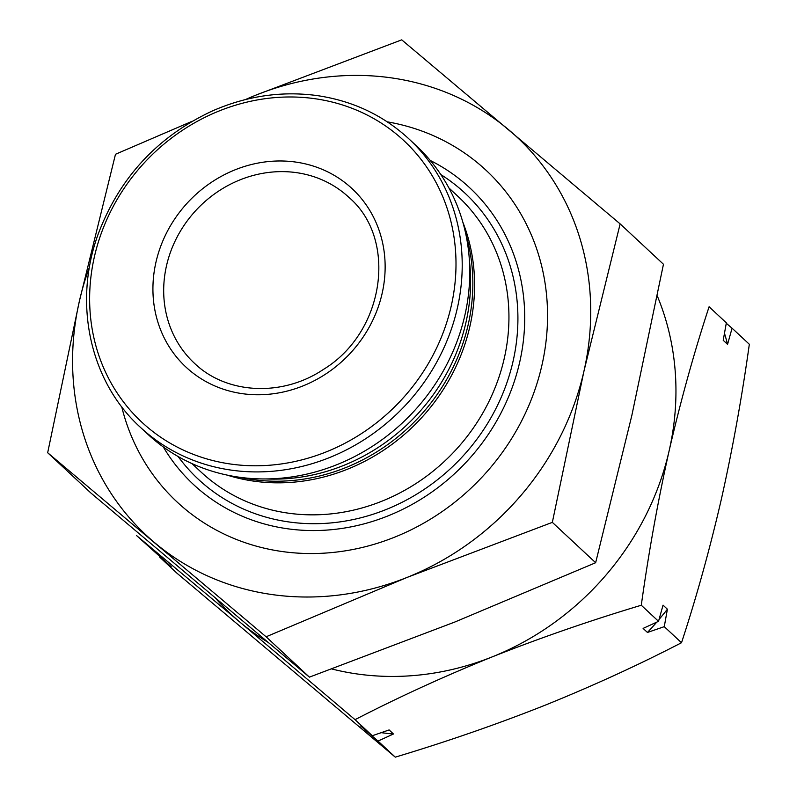 <?xml version="1.0" encoding="UTF-8"?>
<svg xmlns="http://www.w3.org/2000/svg" width="797" height="797" viewBox="0 0 797 797"><rect width="100%" height="100%" fill="white"/><g stroke="black" fill="none" stroke-linecap="round" stroke-linejoin="round"><path stroke-width="1.2" d="M331.831 668.982A271.996 247.309 -47 0 0 492.187 656.887C444.367 676.215 398.649 697.136 355.044 719.661L239.857 622.068A271.996 247.309 -47 0 0 267.702 642.113M215.668 598.348A271.996 247.309 -47 0 0 239.857 622.068L136.626 535.614L171.216 566.747L159.599 557.023L176.854 573.103L395.282 757.15L378.027 741.08L393.459 733.987L389.115 729.932L372.299 735.741L360.682 726.017L378.027 741.08M641.286 605.242C590.109 620.594 540.406 637.809 492.187 656.887A271.996 247.309 -47 0 0 669.211 450.444C658.003 500.556 648.698 552.162 641.286 605.242L658.531 621.321L643.109 628.405L647.453 632.459L664.27 626.661L681.515 642.731C638.008 665.236 592.301 686.157 544.371 705.504C496.232 724.543 446.539 741.758 395.282 757.15M681.515 642.731C696.518 597.063 709.808 549.173 721.395 499.061C732.632 448.781 741.947 397.175 749.329 344.264L732.074 328.195L727.561 344.354L723.218 340.309L726.346 322.855L709.091 306.775C694.028 352.692 680.728 400.572 669.211 450.444A271.996 247.309 -47 0 0 657.246 295.856M163.305 446.968A202.697 184.296 -47 0 0 466.484 461.852A202.697 184.296 -47 0 0 430.25 160.466M178.11 456.512A195.554 177.801 -47 0 0 461.732 457.418A195.554 177.801 -47 0 0 440.821 174.563M191.987 463.605L201.033 472.033A188.411 171.315 -47 0 0 454.818 450.972A188.411 171.315 -47 0 0 457.916 196.341L448.87 187.903M227.125 475.102A188.411 171.315 -47 0 0 420.457 418.963A188.411 171.315 -47 0 0 462.818 222.144M239.668 477.283A188.411 171.315 -47 0 0 418.724 417.339A188.411 171.315 -47 0 0 465.886 234.507M266.188 478.947A188.411 171.315 -47 0 0 469.413 260.848M140.202 427.142L147.754 434.176A197.038 179.156 -47 0 0 413.155 412.149A197.038 179.156 -47 0 0 416.403 145.861L408.851 138.827C383.038 115.087 352.294 100.651 316.618 95.51C281.441 90.868 246.811 95.959 212.719 110.803C157.686 136.377 119.48 177.562 98.101 234.338C72.896 303.139 89.961 381.454 140.202 427.142A197.038 179.156 -47 0 0 405.603 405.115A197.038 179.156 -47 0 0 408.851 138.827M295.348 162.02A121.901 110.843 -47 0 0 155.943 262.263A121.901 110.843 -47 0 0 242.716 393.718A121.901 110.843 -47 0 0 382.122 293.465A121.901 110.843 -47 0 0 295.348 162.02M355.044 719.661L372.299 735.741M664.27 626.661L667.398 609.207L663.044 605.152L658.531 621.321M732.074 328.195L726.276 323.273M727.561 344.354A305.61 277.874 -47 0 0 724.483 333.276M647.453 632.459A305.61 277.874 -47 0 0 656.758 622.138M659.059 619.448A305.61 277.874 -47 0 0 667.398 609.207M365.036 730.072A305.61 277.874 -47 0 0 365.674 730.191M381.225 732.672A305.61 277.874 -47 0 0 393.459 733.987M192.197 121.254L115.485 154.269L79.321 301.396L47.671 452.736L266.098 636.783L406.958 577.466L552.341 522.364L583.982 371.023L620.146 223.897L401.718 39.85L256.345 94.953A271.996 247.309 133 0 1 508.675 129.772A271.996 247.309 133 0 1 583.982 371.023A271.996 247.309 133 0 1 406.958 577.466A271.996 247.309 133 0 1 154.628 542.657A271.996 247.309 133 0 1 79.321 301.396A271.996 247.309 133 0 1 89.503 266.955M245.486 99.555A271.996 247.309 133 0 1 256.345 94.953M620.146 223.897L663.463 264.255L631.812 415.596L595.648 562.722L454.798 622.039L309.415 677.141L90.988 493.094L47.671 452.736M387.242 121.841A226.667 206.094 133 0 1 547.519 311.916A226.667 206.094 133 0 1 394.405 537.258A226.667 206.094 133 0 1 121.732 406.789M309.415 677.141L266.098 636.783M595.648 562.722L552.341 522.364M314.337 98.629A192.316 174.862 -47 0 0 97.543 351.447A192.316 174.862 -47 0 0 406.56 394.087A192.316 174.862 -47 0 0 314.337 98.629M166.493 265.79A113.343 103.052 -47 0 0 194.378 363.223C226.298 394.126 281.949 397.324 323.393 369.449C385.061 331.99 397.773 238.951 348.907 197.377A113.343 103.052 -47 0 0 242.617 178.857A113.343 103.052 -47 0 0 166.493 265.79"/></g></svg>
